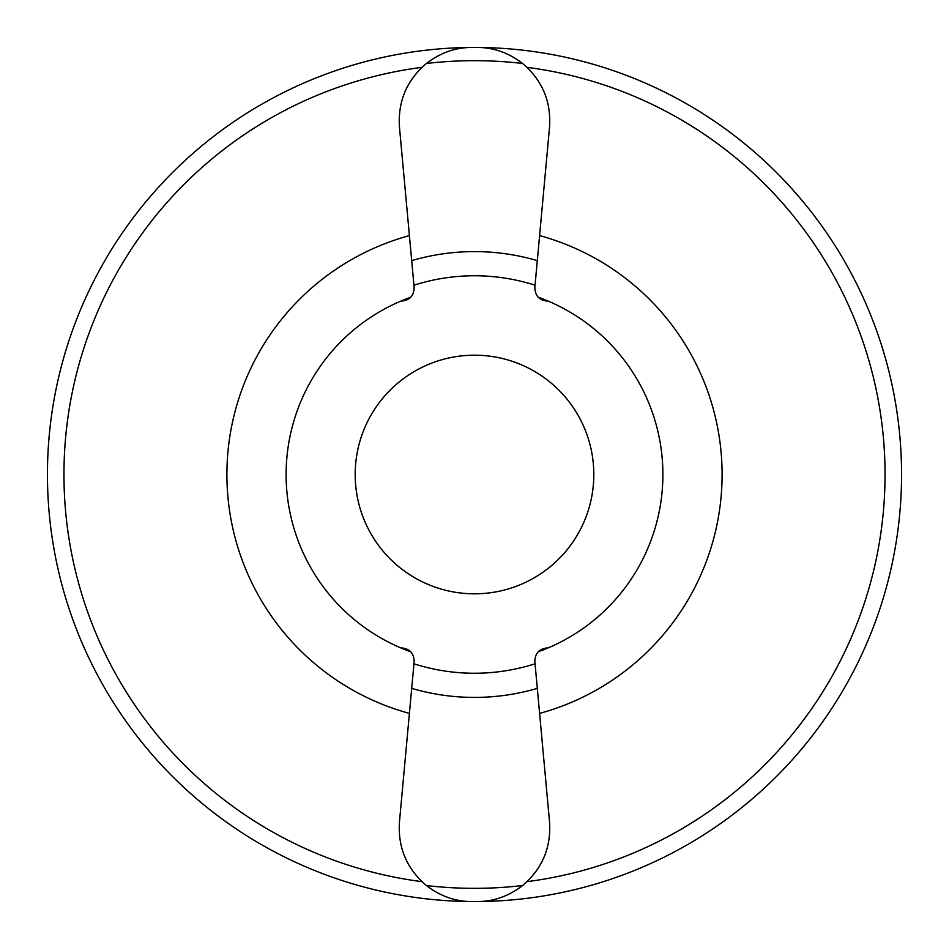 <?xml version="1.0" encoding="UTF-8"?>
<svg xmlns="http://www.w3.org/2000/svg" width="949" height="949" viewBox="0 0 949 949"><rect width="100%" height="100%" fill="white"/><g stroke="black" fill="none" stroke-linecap="round" stroke-linejoin="round"><path stroke-width="1.42" d="M410.834 651.833A188.412 188.412 0 0 1 400.739 647.87C409.41 648.345 413.883 652.912 414.155 661.548L399.446 822.048C397.797 847.694 406.789 868.857 426.421 885.536C440.312 896.188 455.33 901.514 471.475 901.55A427.05 427.05 0 0 0 477.525 901.55C493.717 901.503 508.735 896.164 522.579 885.536C542.187 868.893 551.191 847.73 549.554 822.048L534.845 661.548C535.106 652.924 539.59 648.357 548.261 647.87A188.412 188.412 0 0 1 538.166 651.833M400.739 647.87A188.412 188.412 0 0 1 400.739 301.141C409.41 300.655 413.894 296.088 414.155 287.464L399.446 126.964C397.809 101.27 406.813 80.107 426.421 63.476C440.265 52.836 455.283 47.509 471.475 47.462A427.05 427.05 0 0 1 477.525 47.462C493.67 47.497 508.688 52.824 522.579 63.476C542.211 80.155 551.203 101.318 549.554 126.964L534.845 287.464C535.117 296.1 539.59 300.667 548.261 301.141A188.412 188.412 0 0 1 548.261 647.87M474.5 355.187A119.325 119.325 0 0 1 558.332 559.412A119.325 119.325 0 0 1 364.119 519.815A119.325 119.325 0 0 1 474.5 355.187M474.5 47.45A427.05 427.05 0 0 1 844.337 688.037A427.05 427.05 0 0 1 104.663 688.037A427.05 427.05 0 0 1 474.5 47.45A427.05 427.05 0 0 1 844.337 688.037A427.05 427.05 0 0 1 104.663 688.037A427.05 427.05 0 0 1 474.5 47.45M539.601 235.613A247.606 247.606 0 0 1 539.601 713.399M409.399 713.399A247.606 247.606 0 0 1 409.399 235.613M538.166 297.179A188.412 188.412 0 0 1 548.261 301.141M400.739 301.141A188.412 188.412 0 0 1 410.834 297.179M471.475 47.462A427.05 427.05 0 0 1 477.525 47.462M522.579 885.536A413.835 413.835 0 0 1 426.421 885.536M535.046 663.802A198.744 198.744 0 0 1 413.954 663.802M537.3 688.381A222.896 222.896 0 0 1 411.7 688.381M413.954 285.21A198.744 198.744 0 0 1 535.046 285.21M411.7 260.631A222.896 222.896 0 0 1 537.3 260.631M426.421 63.476A413.835 413.835 0 0 1 522.579 63.476M527.051 67.355A410.526 410.526 0 0 1 527.051 881.657M421.949 881.657A410.526 410.526 0 0 1 421.949 67.355"/></g></svg>

